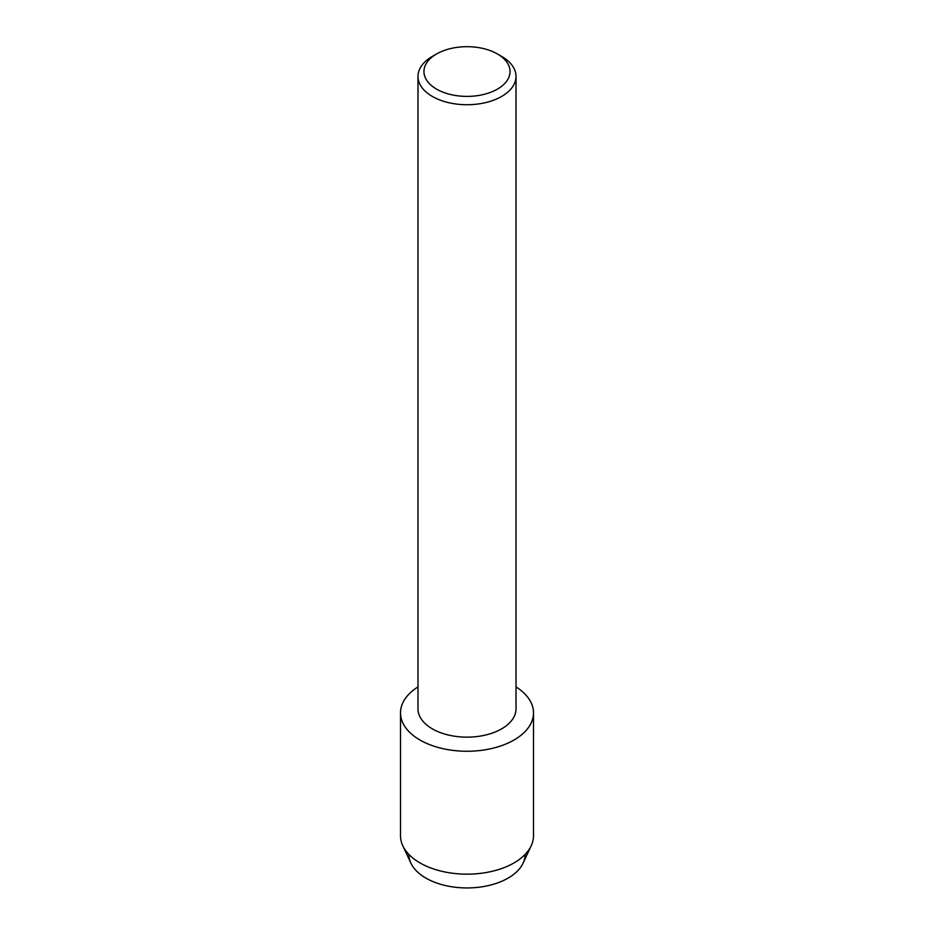 <?xml version="1.0" encoding="UTF-8"?>
<svg xmlns="http://www.w3.org/2000/svg" width="934" height="934" viewBox="0 0 934 934"><rect width="100%" height="100%" fill="white"/><g stroke="black" fill="none" stroke-linecap="round" stroke-linejoin="round"><path stroke-width="1.4" d="M525.106 854.435A58.106 33.542 180 0 1 508.084 878.123A58.106 33.542 180 0 1 444.794 885.397A58.106 33.542 180 0 1 408.894 854.435M497.437 53.974L501.663 56.414A49.012 28.3 180 0 1 516.012 76.425L516.012 708.848A49.012 28.3 180 0 1 501.663 728.859A49.012 28.3 180 0 1 448.238 734.988A49.012 28.3 180 0 1 417.988 708.848L417.988 76.425A49.012 28.3 180 0 1 432.337 56.414L436.563 53.974A43.034 24.844 180 0 1 497.437 53.974A43.034 24.844 180 0 1 497.437 89.115A43.034 24.844 180 0 1 436.563 89.115A43.034 24.844 180 0 1 436.563 53.974L432.337 56.414M514.027 740.008A66.501 38.399 180 0 1 421.012 740.592A66.501 38.399 180 0 1 417.988 686.922A66.501 38.399 180 0 0 400.499 712.864A66.501 38.399 180 0 0 441.548 748.332A66.501 38.399 180 0 0 514.027 740.008A66.501 38.399 180 0 0 516.012 686.922A66.501 38.399 180 0 1 533.501 712.864A66.501 38.399 180 0 1 514.027 740.008M516.012 76.425A49.012 28.3 180 0 1 501.663 96.435A49.012 28.3 180 0 1 448.238 102.577A49.012 28.3 180 0 1 417.988 76.425M533.501 712.864L533.501 835.755A66.501 38.399 180 0 1 531.212 845.737L523.098 863.121A58.106 33.542 180 0 1 508.084 878.123A58.106 33.542 180 0 1 410.902 863.121L402.787 845.737A66.501 38.399 180 0 1 400.499 835.755L400.499 712.864M531.212 845.737A66.501 38.399 180 0 1 514.027 862.911A66.501 38.399 180 0 1 402.787 845.737"/></g></svg>

